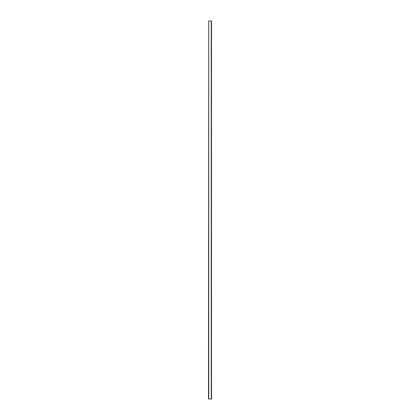 <?xml version="1.0" encoding="UTF-8"?>
<svg xmlns="http://www.w3.org/2000/svg" width="420" height="420" viewBox="0 0 420 420"><rect width="100%" height="100%" fill="white"/><g stroke="black" fill="none" stroke-linecap="round" stroke-linejoin="round"><path stroke-width="0.63" d="M208.74 21L208.488 399L211.512 399L211.512 21L208.74 21L208.74 399M211.26 399L211.26 21"/></g></svg>
